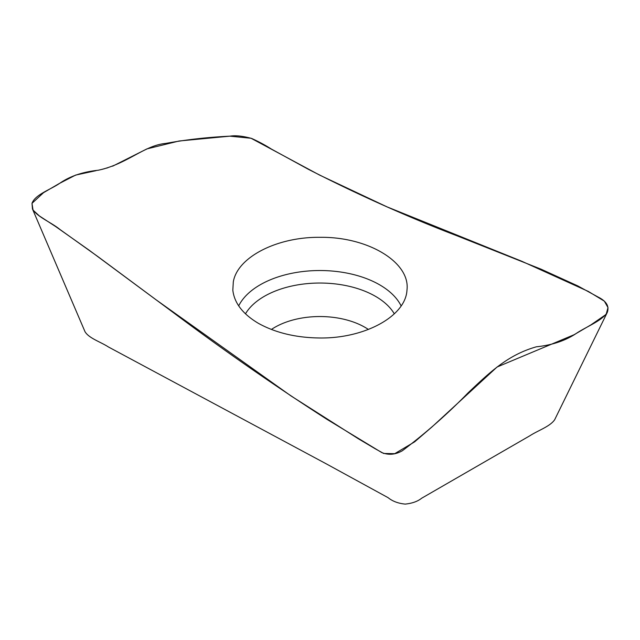 <?xml version="1.0" encoding="UTF-8"?>
<svg xmlns="http://www.w3.org/2000/svg" width="640" height="640" viewBox="0 0 640 640"><rect width="100%" height="100%" fill="white"/><g stroke="black" fill="none" stroke-linecap="round" stroke-linejoin="round"><path stroke-width="0.96" d="M32.464 208.984L84.984 331.648C88.864 338.264 100.624 341.896 108.408 346.96L326.392 463.912L388.112 497.68C392.584 501.312 398.296 503.448 405.232 504.096C412.216 503.368 417.68 501.416 421.624 498.248L529.872 435.768C538.032 430.44 549.952 426.584 554.656 419.752L607.232 312.52C609.496 306.392 606.488 301.256 598.2 297.096L577.792 285.912L541.056 269.176L457.6 236.032C407.888 217.024 358.144 194.776 308.384 169.304L271.2 148.96C265.456 145.256 258.952 141.76 251.68 138.456C242.688 136.016 235.472 135.248 230.04 136.16C207.304 137.264 185.856 139.688 165.696 143.424C144.184 145.328 127.304 164.08 98.168 170.248C82.8 171.896 70.088 176.176 60.032 183.096C50.608 189.656 35.192 194.464 32 203.344L32.464 208.984C37.352 217.136 51.008 222.144 60.104 229.592L97.776 256.512L173.84 312.968C224.808 351.08 275.824 386.52 326.888 419.296L381.68 452.52C388.536 455.32 395.432 454.72 402.368 450.736C426.104 432.816 448.008 413.528 468.072 392.864C490.376 371.72 508.096 354.864 536.376 346.8C551.952 345.168 565.104 340.808 575.832 333.72C586.144 326.672 600.904 321.472 607.088 312.816L607.088 312.816M233.312 281.872L232.824 290.144C234.288 302.976 242.76 314.008 258.248 323.248C275.456 332.824 296.008 337.736 319.896 337.992C364.928 338.536 405.704 316.144 406.968 290.144C410.576 262.392 368.08 236.624 319.896 237.32C276.936 236.864 237.408 257.16 233.312 281.872M112.64 166.176L146.912 148.904L179.104 141L229.864 136.168L251.056 138.256L319.48 175.024L387.048 206.872L521.792 261.264L588.32 291.424L604.344 301.144L608 307.584L606.144 314.392L590.888 324.888L574.024 334.752L497.088 367L431.968 426.952L414.6 441.864L394.72 453.68L383.672 453.472L375.168 448.744L358.376 438.776L290.928 395.88L155.936 299.696L88.92 250.04L55.752 226.616L39.384 215.944L33.024 210.096L32 203.344L43.528 192.68L59.216 183.552L75.632 175.08L96.024 170.672M101.872 169.408L104.864 168.608M106.376 168.176L107.848 167.76M271.408 329.456A63.736 36.8 180 0 1 368.384 329.456M238.704 305.848A84.472 48.768 180 0 1 319.896 270.528A84.472 48.768 180 0 1 401.096 305.848M245.488 313.816A78.576 45.368 180 0 1 319.896 283.032A78.576 45.368 180 0 1 394.304 313.816"/></g></svg>
